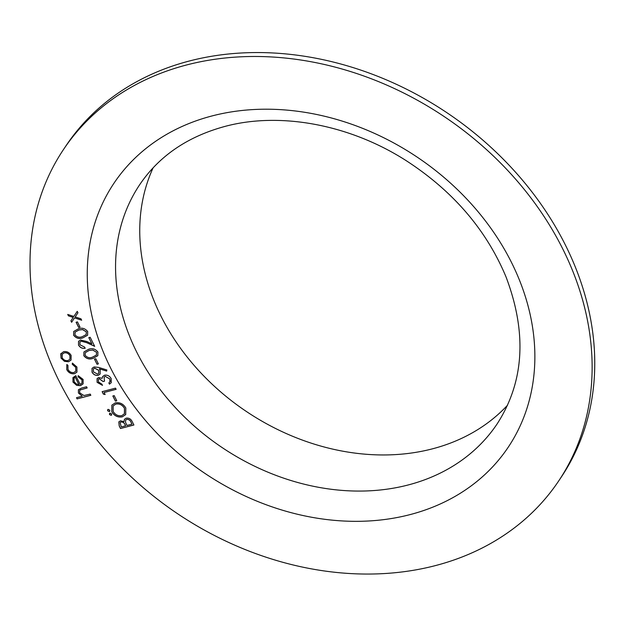 <?xml version="1.0" encoding="UTF-8"?>
<svg xmlns="http://www.w3.org/2000/svg" width="626" height="626" viewBox="0 0 626 626"><rect width="100%" height="100%" fill="white"/><g stroke="black" fill="none" stroke-linecap="round" stroke-linejoin="round"><path stroke-width="0.94" d="M80.011 327.022L78.633 327.382L76.082 322.265L77.46 321.905L80.011 327.022M79.932 344.785L84.557 347.054L85.152 348.252C82.327 348.745 80.112 347.688 78.524 345.082L78.532 341.366L80.504 340.02L86.654 341.452L91.889 343.846L88.798 337.649L90.175 337.289L94.682 346.334L86.568 342.625L81.208 341.186L79.956 342.039L79.932 344.785M98.384 363.886L97.014 364.246L94.463 359.128L95.833 358.768L98.384 363.886M102.163 378.354L102.625 376.555L104.573 375.193C107.461 374.802 109.667 375.96 111.193 378.66L111.248 382.682L109.456 384.137L108.861 382.94L110.192 381.414L109.808 379.004L105.285 376.359L104.088 377.196L104.495 381.195L103.118 381.555L99.221 378.714L98.368 379.309L98.454 381.946L101.905 384.184L102.5 385.381L97.093 382.322L97.061 378.628L98.634 377.517L102.163 378.354L102.672 376.484M109.949 381.946L109.808 379.004M116.765 400.742L115.387 401.102L112.836 395.984L114.214 395.624L116.765 400.742M111.686 414.944L111.131 415.343L109.456 414.529L110.019 413.121L111.694 413.942L111.131 415.343L111.671 414.975M109.487 413.481L110.019 413.121M133.909 424.999L120.513 428.513L119.214 425.915L118.799 421.916L120.427 420.813L124.042 421.611L124.425 419.334L126.194 418.145C128.815 417.808 130.787 418.888 132.109 421.4L133.909 424.999M66.747 369.59L66.818 364.535L67.944 365.373L67.991 369.363C69.345 371.813 71.317 372.861 73.899 372.525L75.762 371.234L75.715 367.329L72.233 364.246L72.397 363.08L76.928 367.039L76.951 372.102L74.604 373.691C71.184 374.176 68.563 372.814 66.747 369.59L66.857 364.481M90.825 395.296L77.084 398.895L76.489 397.698L82.288 396.18L78.422 393.011L78.406 389.755L81.568 388.073L86.568 386.758L87.163 387.956L80.402 389.888L79.627 390.577L79.729 392.901L83.97 395.53L90.222 394.098L90.825 395.296M186.305 65.041A297.937 239.171 -146.2 0 0 63.516 149.489A297.937 239.171 -146.2 0 0 177.987 513.993A297.937 239.171 -146.2 0 0 558.619 481.058A297.937 239.171 -146.2 0 0 513.093 176.329A297.937 239.171 -146.2 0 0 186.305 65.041M83.117 383.84L80.543 385.593L76.716 385.326L72.999 382.001L72.937 377.642L75.801 375.686L80.144 384.395L81.943 383.19L81.983 379.896L78.133 376.86L78.164 375.647L83.109 379.434L83.102 383.863L80.511 385.647L76.685 385.381L72.96 382.063L73.046 377.47M71.082 360.052L68.633 361.703L64.494 361.28L61.027 357.994L60.761 353.933L63.578 351.687C66.818 351.163 69.337 352.399 71.121 355.396L71.059 360.083L68.594 361.758L64.462 361.335L60.988 358.056L61.074 353.377M122.336 416.846C117.852 417.612 114.339 415.93 111.788 411.791L111.858 405.147L115.294 402.87C119.785 402.119 123.291 403.825 125.818 407.995L125.716 414.561L122.367 416.783C117.891 417.558 114.378 415.875 111.827 411.736L111.788 411.791M109.816 411.196L109.26 411.587L107.586 410.773L108.149 409.373L109.824 410.187L109.26 411.587L109.8 411.219M107.617 409.733L108.149 409.373M105.121 394.536L103.36 394.114L102.132 391.649L115.528 388.143L116.123 389.333L104.104 392.486L105.121 394.536M98.775 367.446L106.858 369.966L106.663 371.093L99.37 368.816L100.176 370.193L100.129 374.043L98.235 375.31C95.559 375.717 93.493 374.661 92.022 372.149L92.038 368.354L94.08 366.946L98.775 367.446M97.914 352.031L97.812 355.709L93.094 358.322C89.487 359.715 86.404 358.847 83.829 355.724L83.931 351.945L88.587 349.285C92.241 347.946 95.348 348.862 97.914 352.031M87.703 331.553L87.609 335.231L82.89 337.852C79.283 339.237 76.192 338.369 73.625 335.246L73.727 331.467L78.375 328.806C82.029 327.468 85.136 328.392 87.703 331.553M74.549 317.875L71.622 322.28L70.918 320.856L73.195 317.429L68.414 315.848L67.71 314.432L73.845 316.451L77.241 311.349L77.953 312.773L75.198 316.905L80.957 318.806L81.67 320.222L74.549 317.875L81.623 320.144M558.619 481.058L561.248 477.129A297.937 239.171 -146.2 0 0 515.722 172.408A297.937 239.171 -146.2 0 0 188.935 61.113A297.937 239.171 -146.2 0 0 66.145 145.561L63.516 149.489M153.127 167.799A215.054 172.635 -146.2 0 0 246.558 411.603A215.054 172.635 -146.2 0 0 507.569 405.171M90.801 395.249L77.084 398.895M77.123 398.84L76.544 397.682M78.422 393.011L82.288 396.18M78.453 392.956L78.422 389.724M87.139 387.917L80.402 389.888M80.441 389.826L79.643 390.546M81.943 383.19L81.983 379.896M82.022 379.841L78.133 376.86M78.172 376.805L78.203 375.655M78.876 384.583L75.237 377.142L74.079 378.19L74.134 381.688L76.302 383.949L78.876 384.583L75.198 377.196L74.079 378.19M75.777 371.21L75.715 367.329M75.754 367.274L72.233 364.246M72.272 364.191L72.428 363.088M76.967 372.079L74.604 373.691M74.643 373.636C71.223 374.121 68.602 372.752 66.779 369.536M60.8 353.878L61.09 353.354M69.932 359.222L69.963 355.662C68.594 353.369 66.685 352.422 64.22 352.829L62.295 354.159L62.193 357.743C63.602 360.028 65.534 360.967 68.007 360.56L69.916 359.254L69.924 355.717C68.563 353.424 66.646 352.485 64.181 352.884L62.295 354.159M133.886 424.96L120.513 428.513M120.552 428.458L119.253 425.86L118.823 421.885M124.441 419.303L124.042 421.611M126.828 419.287L125.701 420.085L125.482 422.151L126.961 425.469L131.937 424.17L131.124 422.409C130.349 420.304 128.909 419.263 126.828 419.287L125.716 420.054M121.084 421.947L120.129 422.605L121.287 426.955L125.583 425.829L125.223 424.976C124.472 422.926 123.095 421.924 121.084 421.947L120.153 422.573M125.223 424.976L125.184 425.031C124.433 422.988 123.056 421.979 121.045 422.002M125.583 425.829L125.184 425.031M131.124 422.409L131.092 422.464C130.31 420.359 128.87 419.318 126.788 419.342M131.937 424.17L131.092 422.464M111.827 411.736L111.874 405.124M125.732 414.537L122.367 416.783M115.92 404.005L113.165 405.898L113.134 411.376C115.192 414.803 118.064 416.227 121.734 415.648L124.433 413.809L124.504 408.348C122.477 404.873 119.621 403.426 115.92 404.005L113.189 405.875M124.504 408.348L124.464 408.402C122.446 404.928 119.582 403.48 115.888 404.06M124.394 413.872L124.464 408.402M111.17 415.288L109.456 414.529M109.495 414.467L110.059 413.066M109.292 411.532L107.586 410.773M107.625 410.719L108.188 409.31M116.741 400.703L115.387 401.102M115.427 401.047L112.899 395.968M105.09 394.458L103.36 394.114M103.4 394.059L102.194 391.633M116.107 389.294L104.104 392.486M102.476 385.326L97.093 382.322M97.132 382.267L97.085 378.605M111.264 382.658L109.456 384.137M109.495 384.082L108.908 382.909M109.965 381.915L110.231 381.359M109.847 378.941L105.285 376.359M105.324 376.296L104.112 377.165M104.472 381.156L103.118 381.555M103.157 381.5L99.221 378.714M99.26 378.66L98.384 379.278M106.67 371.03L99.37 368.816M100.152 374.019L98.235 375.31M98.274 375.256C95.598 375.663 93.524 374.606 92.061 372.094L92.022 372.149M92.061 372.094L92.053 368.331M98.736 373.331L98.728 370.271L94.636 368.104L93.43 368.941L93.423 371.852L97.57 374.129L98.712 373.354L98.689 370.334L94.596 368.158L93.454 368.91M98.368 363.847L97.014 364.246M97.053 364.191L94.518 359.113M97.836 355.678L93.094 358.322M93.133 358.268C89.526 359.66 86.443 358.792 83.868 355.67L83.829 355.724M83.868 355.67L83.954 351.922M89.213 350.419L85.285 352.665L85.183 355.325C87.272 357.681 89.714 358.283 92.499 357.133L96.396 355.075L96.561 352.297L92.836 350.044L89.213 350.419L85.308 352.641M92.836 350.044L89.182 350.474M96.561 352.297L92.797 350.098M96.435 355.02L96.521 352.352M85.191 348.197C82.366 348.69 80.151 347.633 78.563 345.028L78.524 345.082M78.563 345.028L78.555 341.334M88.861 337.633L91.889 343.846M94.636 346.241L86.568 342.625M86.607 342.571L81.208 341.186M81.247 341.123L79.979 342.007M87.624 335.207L82.89 337.852M82.922 337.79C79.314 339.182 76.231 338.314 73.657 335.192L73.625 335.246M73.657 335.192L73.743 331.444M86.208 334.574L86.349 331.819L82.624 329.566L79.009 329.941L75.112 332.132L74.979 334.847C77.061 337.203 79.502 337.805 82.288 336.655L86.185 334.597L86.31 331.874L82.585 329.62L78.97 330.004L75.112 332.132M79.987 326.983L78.633 327.382M78.673 327.328L76.145 322.249M71.661 322.218L70.918 320.856M70.949 320.802L73.195 317.429M73.234 317.374L68.414 315.848M68.453 315.794L67.788 314.455M77.241 311.349L73.845 316.451M211.721 116.021A237.238 190.445 -146.2 0 0 187.072 460.431A237.238 190.445 -146.2 0 0 534.416 369.379A237.238 190.445 -146.2 0 0 211.721 116.021M139.747 184.615A215.054 172.635 -146.2 0 0 222.371 447.723A215.054 172.635 -146.2 0 0 497.114 423.943C524.244 381.907 527.209 332.891 506.019 276.895C486.292 229.664 452.856 190.813 405.711 160.35C349.112 124.214 279.501 111.631 224.711 126.483C187.417 136.671 159.098 156.046 139.747 184.615"/></g></svg>
